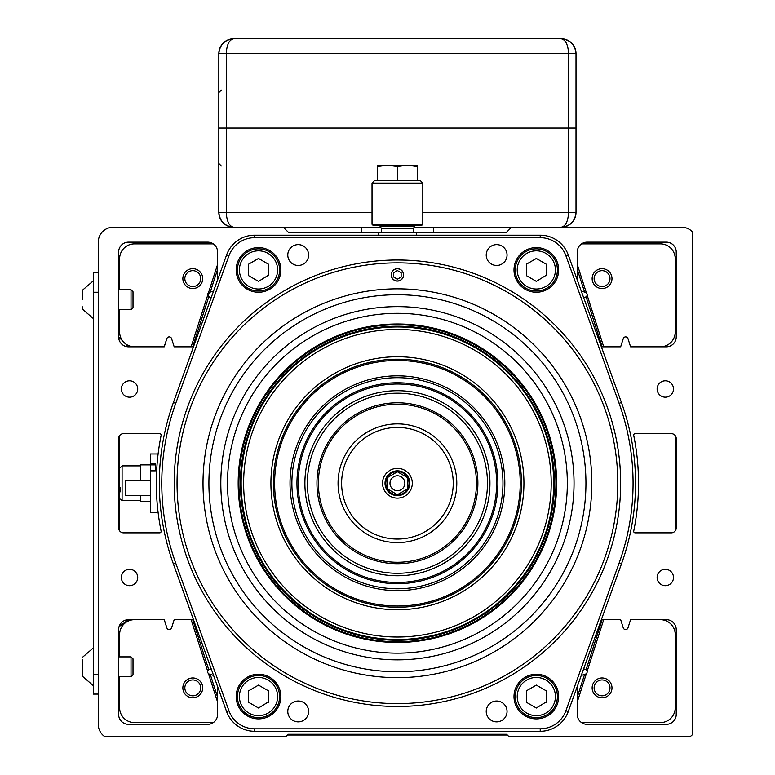 <?xml version="1.0" encoding="UTF-8"?>
<svg xmlns="http://www.w3.org/2000/svg" width="775" height="775" viewBox="0 0 775 775"><rect width="100%" height="100%" fill="white"/><g stroke="black" fill="none" stroke-linecap="round" stroke-linejoin="round"><path stroke-width="1.16" d="M211.197 297.668L208.155 296.205L209.395 292.369L213.58 291.042M207.671 242.149A9.92 9.92 0 0 1 217.591 252.069L217.591 279.93L217.591 252.069A9.92 9.92 0 0 0 207.671 242.149L128.543 242.149A9.92 9.92 0 0 0 118.623 252.069L118.623 336.902L128.543 346.822L164.261 346.822L166.858 338.627A2.48 2.48 0 0 1 171.585 338.627L174.181 346.822L193.479 346.822L174.181 346.822L171.585 338.627M121.346 388.992A8.186 8.186 0 0 0 129.532 397.178A8.186 8.186 0 0 0 137.718 388.992A8.186 8.186 0 0 0 129.532 380.806A8.186 8.186 0 0 0 121.346 388.992M121.346 577.501A8.186 8.186 0 0 0 129.532 585.687A8.186 8.186 0 0 0 137.718 577.501A8.186 8.186 0 0 0 129.532 569.315A8.186 8.186 0 0 0 121.346 577.501M657.123 577.501A8.186 8.186 0 0 0 665.308 585.687A8.186 8.186 0 0 0 673.494 577.501A8.186 8.186 0 0 0 665.308 569.315A8.186 8.186 0 0 0 657.123 577.501M657.123 388.992A8.186 8.186 0 0 0 665.308 397.178A8.186 8.186 0 0 0 673.494 388.992A8.186 8.186 0 0 0 665.308 380.806A8.186 8.186 0 0 0 657.123 388.992M123.583 433.632A4.96 4.96 0 0 0 118.623 438.602A4.96 4.96 0 0 1 123.583 433.632L159.66 433.632A1.492 1.492 0 0 1 161.113 435.424A241.102 241.102 0 0 0 161.113 531.069A1.492 1.492 0 0 1 159.66 532.851L123.583 532.851A4.96 4.96 0 0 1 118.623 527.891A4.96 4.96 0 0 0 123.583 532.851M585.445 674.124L581.26 675.451L585.445 674.124A2.48 2.48 0 0 0 585.445 669.397L583.643 668.825L585.445 669.397M585.445 297.096L583.643 297.668L585.445 297.096A2.48 2.48 0 0 0 585.445 292.369L581.26 291.042L585.445 292.369M633.727 531.069A241.102 241.102 0 0 0 633.727 435.424A1.492 1.492 0 0 1 635.19 433.632L671.266 433.632A4.96 4.96 0 0 1 676.226 438.602L676.226 527.891A4.96 4.96 0 0 1 671.266 532.851L635.19 532.851A1.492 1.492 0 0 1 633.727 531.069A1.492 1.492 0 0 0 635.19 532.851M208.146 293.27L209.395 292.369A2.48 2.48 0 0 0 209.395 297.096M506.559 232.229L288.281 232.229L283.321 227.259L113.16 227.259A14.88 14.88 0 0 0 98.28 242.149L98.28 724.344A14.88 14.88 0 0 0 104.237 736.25L286.295 736.25L288.281 734.264L506.559 734.264L508.545 736.25L690.612 736.25A14.88 14.88 0 0 0 692.598 734.458L692.598 232.025A14.88 14.88 0 0 0 681.68 227.259L511.519 227.259L506.559 232.229L433.39 232.229L433.39 227.259L511.519 227.259M193.479 619.671L174.181 619.671L171.585 627.857A2.48 2.48 0 0 1 166.858 627.857L164.261 619.671L128.543 619.671L119.059 626.655M209.395 669.397L211.197 668.825L209.395 669.397A2.48 2.48 0 0 0 209.395 674.124L213.58 675.451L209.395 674.124M207.671 724.344A9.92 9.92 0 0 0 217.591 714.424L217.591 686.563L217.591 714.424A9.92 9.92 0 0 1 207.671 724.344L128.543 724.344A9.92 9.92 0 0 1 118.623 714.424L118.623 629.591A9.92 9.92 0 0 1 128.543 619.671M128.543 346.822A9.92 9.92 0 0 1 118.623 336.902M118.623 438.602L118.623 527.891M620.659 346.822L601.361 346.822L620.659 346.822L623.255 338.627L620.659 346.822M577.249 279.93L577.249 252.069A9.92 9.92 0 0 1 587.179 242.149L666.306 242.149A9.92 9.92 0 0 1 676.226 252.069L676.226 336.902A9.92 9.92 0 0 1 666.306 346.822L630.579 346.822L627.982 338.627A2.48 2.48 0 0 0 623.255 338.627M601.361 619.671L620.659 619.671L623.255 627.857A2.48 2.48 0 0 0 627.982 627.857L630.579 619.671L666.306 619.671A9.92 9.92 0 0 1 676.226 629.591L676.226 714.424A9.92 9.92 0 0 1 666.306 724.344L587.179 724.344A9.92 9.92 0 0 1 577.249 714.424L577.249 686.563L577.249 714.424A9.92 9.92 0 0 0 587.179 724.344M374.693 328.639L364.928 330.392M423.586 329.181L413.753 327.835M328.038 343.228L319.416 347.839M288.164 371.525L281.286 378.684M258.986 410.75L261.785 405.645M258.695 411.322L254.665 419.692M243.253 457.705L242.023 466.763M243.36 457.085L244.445 451.36M552.033 460.524L550.269 450.75M537.443 413.86L532.754 405.102M509.146 373.986L501.977 367.108M469.912 344.807L460.98 340.487M551.48 509.408L552.837 499.575M535.854 555.733L540.185 546.801M506.685 594.967L513.554 587.799M466.812 623.265L475.559 618.576M420.147 637.854L429.922 636.101M371.254 637.312L381.097 638.658M324.928 621.686L333.725 625.938M285.704 592.507L281.703 588.264M286.149 592.962L292.863 599.375M257.407 552.633L254.917 547.363M257.688 553.205L262.018 561.245M242.817 505.968L242.071 500.195M242.904 506.598L244.542 515.588M567.329 483.242A169.909 169.909 0 0 0 397.42 313.332A169.909 169.909 0 0 0 227.511 483.242A169.909 169.909 0 0 0 397.42 653.151A169.909 169.909 0 0 0 567.329 483.242M238.177 483.242A159.243 159.243 0 0 0 397.42 642.485A159.243 159.243 0 0 0 556.663 483.242A159.243 159.243 0 0 0 397.42 323.998A159.243 159.243 0 0 0 238.177 483.242M238.923 483.242A158.497 158.497 0 0 0 397.42 641.748A158.497 158.497 0 0 0 555.917 483.242A158.497 158.497 0 0 0 397.42 324.744A158.497 158.497 0 0 0 238.923 483.242M253.076 543.101A156.269 156.269 0 0 1 337.561 338.898A156.269 156.269 0 0 1 541.773 423.382A156.269 156.269 0 0 1 457.279 627.595A156.269 156.269 0 0 1 253.076 543.101A156.269 156.269 0 0 1 337.561 338.898A156.269 156.269 0 0 1 541.773 423.382M282.856 530.749A124.019 124.019 0 0 1 349.912 368.687A124.019 124.019 0 0 1 511.984 435.734A124.019 124.019 0 0 1 444.927 597.806A124.019 124.019 0 0 1 282.856 530.749A124.019 124.019 0 0 1 349.912 368.687A124.019 124.019 0 0 1 511.984 435.734M305.776 521.246A99.219 99.219 0 0 1 359.416 391.598A99.219 99.219 0 0 1 489.073 445.238A99.219 99.219 0 0 1 435.424 574.895A99.219 99.219 0 0 1 305.776 521.246M311.957 518.688A92.516 92.516 0 0 1 361.983 397.778A92.516 92.516 0 0 1 482.883 447.805A92.516 92.516 0 0 1 432.857 568.705A92.516 92.516 0 0 1 311.957 518.688A92.516 92.516 0 0 1 361.983 397.778A92.516 92.516 0 0 1 482.883 447.805M471.743 452.426A80.455 80.455 0 0 1 428.246 557.564A80.455 80.455 0 0 1 323.097 514.067A80.455 80.455 0 0 1 366.604 408.929A80.455 80.455 0 0 1 471.743 452.426M470.415 452.978A79.021 79.021 0 0 1 427.693 556.247A79.021 79.021 0 0 1 324.425 513.515A79.021 79.021 0 0 1 367.147 410.246A79.021 79.021 0 0 1 470.415 452.978M452.261 460.505A59.365 59.365 0 0 1 420.157 538.083A59.365 59.365 0 0 1 342.589 505.988A59.365 59.365 0 0 1 374.683 428.41A59.365 59.365 0 0 1 452.261 460.505M411.167 477.545A14.88 14.88 0 0 1 403.126 496.988A14.88 14.88 0 0 1 383.673 488.948A14.88 14.88 0 0 1 391.724 469.495A14.88 14.88 0 0 1 411.167 477.545M408.88 478.495A12.4 12.4 0 0 1 402.177 494.702A12.4 12.4 0 0 1 385.969 487.998A12.4 12.4 0 0 1 392.673 471.791A12.4 12.4 0 0 1 408.88 478.495M404.007 490.904L407.34 488.977L407.34 483.242L407.34 488.977L397.42 494.702L387.5 488.977L387.5 483.242L387.5 488.977M385.824 483.242A11.596 11.596 0 0 0 397.42 494.847A11.596 11.596 0 0 0 409.026 483.242A11.596 11.596 0 0 0 397.42 471.646A11.596 11.596 0 0 0 385.824 483.242M389.554 490.158L397.42 494.702L398.834 493.888M389.98 483.242A7.44 7.44 0 0 0 397.42 490.682A7.44 7.44 0 0 0 404.86 483.242A7.44 7.44 0 0 0 397.42 475.802A7.44 7.44 0 0 0 389.98 483.242M387.5 480.335L387.5 483.242L387.5 477.516L397.42 471.791L407.34 477.516L407.34 483.242L407.34 480.335M390.842 475.588L387.5 477.516L387.5 478.63M405.296 476.334L397.42 471.791L395.366 472.973M407.34 477.516L405.926 476.702M298.201 265.467A10.414 10.414 0 0 0 308.624 255.043A10.414 10.414 0 0 0 298.201 244.629A10.414 10.414 0 0 0 287.787 255.043A10.414 10.414 0 0 0 298.201 265.467M496.639 265.467A10.414 10.414 0 0 0 507.053 255.043A10.414 10.414 0 0 0 496.639 244.629A10.414 10.414 0 0 0 486.225 255.043A10.414 10.414 0 0 0 496.639 265.467M496.639 721.864A10.414 10.414 0 0 0 507.053 711.45A10.414 10.414 0 0 0 496.639 701.026A10.414 10.414 0 0 0 486.225 711.45A10.414 10.414 0 0 0 496.639 721.864M298.201 721.864A10.414 10.414 0 0 0 308.624 711.45A10.414 10.414 0 0 0 298.201 701.026A10.414 10.414 0 0 0 287.787 711.45A10.414 10.414 0 0 0 298.201 721.864M397.42 262.87A220.371 220.371 0 0 0 177.049 483.242A220.371 220.371 0 0 0 397.42 703.623A220.371 220.371 0 0 0 617.801 483.242A220.371 220.371 0 0 0 397.42 262.87M397.42 706.48A223.239 223.239 0 0 1 174.181 483.242A223.239 223.239 0 0 1 397.42 260.003A223.239 223.239 0 0 1 620.659 483.242A223.239 223.239 0 0 1 397.42 706.48M258.521 292.252A22.32 22.32 0 0 0 280.841 269.923A22.32 22.32 0 0 0 258.521 247.603A22.32 22.32 0 0 0 236.191 269.923A22.32 22.32 0 0 0 258.521 292.252M258.521 718.89A22.32 22.32 0 0 0 280.841 696.56A22.32 22.32 0 0 0 258.521 674.24A22.32 22.32 0 0 0 236.191 696.56A22.32 22.32 0 0 0 258.521 718.89M536.329 718.89A22.32 22.32 0 0 0 558.649 696.56A22.32 22.32 0 0 0 536.329 674.24A22.32 22.32 0 0 0 513.999 696.56A22.32 22.32 0 0 0 536.329 718.89M536.329 292.252A22.32 22.32 0 0 0 558.649 269.923A22.32 22.32 0 0 0 536.329 247.603A22.32 22.32 0 0 0 513.999 269.923A22.32 22.32 0 0 0 536.329 292.252M397.42 288.843A194.409 194.409 0 0 1 591.829 483.242A194.409 194.409 0 0 1 397.42 677.65A194.409 194.409 0 0 1 203.011 483.242A194.409 194.409 0 0 1 397.42 288.843M397.42 281.093A6.2 6.2 0 0 0 403.62 274.892A6.2 6.2 0 0 0 397.42 268.683A6.2 6.2 0 0 0 391.22 274.892A6.2 6.2 0 0 0 397.42 281.093M403.155 260.08L398.912 260.012M540.223 728.81A27.29 27.29 0 0 0 565.886 710.772L619.099 563.154A235.639 235.639 0 0 0 619.099 403.339L565.886 255.711A27.29 27.29 0 0 0 540.223 237.683L254.626 237.683A27.29 27.29 0 0 0 228.954 255.711L175.741 403.339A235.639 235.639 0 0 0 175.741 563.154L228.954 710.772A27.29 27.29 0 0 0 254.626 728.81L540.223 728.81L540.223 731.29L254.626 731.29A29.77 29.77 0 0 1 226.62 711.615L173.406 563.997A238.119 238.119 0 0 1 173.406 402.496L226.62 254.868A29.77 29.77 0 0 1 254.626 235.203L540.223 235.203A29.77 29.77 0 0 1 568.22 254.868L621.434 402.496A238.119 238.119 0 0 1 621.434 563.997L568.22 711.615A29.77 29.77 0 0 1 540.223 731.29M585.939 483.242A188.509 188.509 0 0 0 397.42 294.733A188.509 188.509 0 0 0 208.911 483.242A188.509 188.509 0 0 0 397.42 671.76A188.509 188.509 0 0 0 585.939 483.242M220.817 483.242A176.603 176.603 0 0 0 397.42 659.854A176.603 176.603 0 0 0 574.033 483.242A176.603 176.603 0 0 0 397.42 306.638A176.603 176.603 0 0 0 220.817 483.242M372.029 183.113L422.811 183.113L420.331 180.633L374.509 180.633L372.029 183.113L372.029 224.285L373.017 225.283L421.823 225.283L422.811 224.285L372.029 224.285M414.79 225.283L414.79 226.271L380.06 226.271L381.3 228.257L381.3 232.229M414.79 226.271L413.54 228.257L381.3 228.257M377.58 166.528L387.5 165.249L377.58 165.249L377.58 180.633M397.42 166.528L407.34 165.249L387.5 165.249L397.42 166.528L397.42 180.633M417.27 166.528L417.27 165.249L407.34 165.249L417.27 166.528L417.27 180.633M403.494 274.892A6.074 6.074 0 0 0 397.42 268.809A6.074 6.074 0 0 0 391.346 274.892A6.074 6.074 0 0 0 397.42 280.967A6.074 6.074 0 0 0 403.494 274.892M401.14 272.742L397.42 270.591L393.7 272.742L393.7 277.033L397.42 279.184L401.14 277.033L401.14 272.742M158.11 512.517L150.369 512.517L150.369 470.842L155.329 470.842L155.329 463.402L150.369 463.402L150.369 453.976L158.11 453.976L158.817 448.628M156.376 478.156L156.327 483.242M159.66 433.632A1.492 1.492 0 0 1 161.142 435.124M164.155 619.671L166.858 627.857M171.585 627.857L174.181 619.671M623.255 627.857L620.659 619.671M665.308 619.671L630.579 619.671L627.982 627.857M161.142 531.369A1.492 1.492 0 0 1 159.66 532.851M627.982 338.627L630.579 346.822L665.308 346.822M166.858 338.627L164.155 346.822M98.28 242.149L98.28 292.252L93.32 292.252L93.32 674.24L98.28 674.24L98.28 724.344M633.727 435.424A1.492 1.492 0 0 1 635.19 433.632M223.791 227.259L113.16 227.259M118.623 252.069A9.92 9.92 0 0 1 128.543 242.149M577.249 252.069A9.92 9.92 0 0 1 587.179 242.149M666.306 242.149A9.92 9.92 0 0 1 676.226 252.069M676.226 336.902A9.92 9.92 0 0 1 666.306 346.822M671.266 433.632A4.96 4.96 0 0 1 676.226 438.602M676.226 527.891A4.96 4.96 0 0 1 671.266 532.851M666.306 619.671A9.92 9.92 0 0 1 676.226 629.591M676.226 714.424A9.92 9.92 0 0 1 666.306 724.344M128.543 724.344A9.92 9.92 0 0 1 118.623 714.424M287.293 735.262L288.281 734.264L459.43 734.264M484.239 734.264L506.559 734.264L507.557 735.262M681.68 227.259L571.049 227.259M150.369 495.651L125.569 495.651L125.569 480.762L150.369 480.762M150.369 470.842L150.369 464.893L155.329 464.893M140.449 480.762L140.449 464.893L150.369 464.893M150.369 501.599L140.449 501.599L140.449 495.651M120.609 491.834L120.609 487.543M98.28 694.08L93.32 694.08L93.32 674.24M93.32 292.252L93.32 272.403L98.28 272.403M131.023 289.772L133.009 291.758L133.009 307.627L131.023 309.613L131.023 289.772L118.623 289.772M82.402 299.692L82.402 290.267L82.402 299.692M82.402 292.533L82.402 290.267L82.402 292.533M82.402 306.852L82.402 309.118L82.402 306.852M82.402 659.641L82.402 676.226L82.402 659.641M131.023 656.88L133.009 658.857L133.009 674.734L131.023 676.72L131.023 656.88L118.623 656.88M283.321 227.259L361.46 227.259L361.46 232.229L288.281 232.229M218.831 212.379A14.88 14.88 0 0 0 233.711 227.259C229.226 226.319 226.746 221.359 226.271 212.379L218.831 212.379A14.88 14.88 0 0 0 233.711 227.259C224.74 226.319 219.78 221.359 218.831 212.379L218.831 128.049L576.009 128.049L576.009 212.379C575.069 221.359 570.109 226.319 561.129 227.259C565.614 226.319 568.094 221.359 568.569 212.379L568.569 128.049L218.831 128.049L218.831 53.63C219.78 44.659 224.74 39.699 233.711 38.75L239.911 38.75M433.39 227.259L414.17 227.259M380.68 227.259L361.46 227.259M562.602 227.191L566.825 226.135A14.88 14.88 0 0 1 561.129 227.259A14.88 14.88 0 0 0 576.009 212.379L422.811 212.379M554.929 38.75L561.129 38.75C570.109 39.699 575.069 44.659 576.009 53.63L576.009 128.049L568.569 128.049L568.569 53.63L226.271 53.63L226.271 212.379L372.029 212.379M277.121 38.75L517.719 38.75M218.831 53.63A14.88 14.88 0 0 1 233.711 38.75A14.88 14.88 0 0 0 218.831 53.63L226.271 53.63C226.746 44.659 229.226 39.699 233.711 38.75L561.129 38.75C565.614 39.699 568.094 44.659 568.569 53.63L576.009 53.63A14.88 14.88 0 0 0 561.129 38.75A14.88 14.88 0 0 1 576.009 53.63M192.694 619.671L208.766 669.697M210.267 674.395L217.591 697.19M577.249 697.19L584.573 674.395M586.084 669.697L602.146 619.671M602.146 346.822L586.084 296.786M584.573 292.088L577.249 269.303M217.591 269.303L210.267 292.088M208.766 296.786L192.694 346.822M191.134 346.822L207.71 295.198M208.436 292.94L217.591 264.43M577.249 264.43L586.404 292.94M587.13 295.198L603.715 346.822M603.715 619.671L587.13 671.295M586.404 673.553L577.249 702.053M217.591 702.053L208.436 673.553M207.71 671.295L191.134 619.671M287.535 735.01L507.305 735.01M213.27 243.883L134.492 243.883A14.88 14.88 0 0 0 119.612 258.763L119.612 289.772M660.348 346.822A14.88 14.88 0 0 0 675.228 331.942L675.228 258.763A14.88 14.88 0 0 0 660.348 243.883L581.57 243.883M675.219 435.608A14.88 14.88 0 0 1 675.228 436.112L675.228 530.371A14.88 14.88 0 0 1 675.219 530.885M660.348 619.671A14.88 14.88 0 0 1 675.228 634.551L675.228 707.72A14.88 14.88 0 0 1 660.348 722.61L581.57 722.61M119.612 676.72L119.612 707.72A14.88 14.88 0 0 0 134.492 722.61L213.27 722.61M134.492 619.671A14.88 14.88 0 0 0 119.612 634.551L119.612 656.88M119.621 530.885A14.88 14.88 0 0 1 119.612 530.371L119.612 436.112A14.88 14.88 0 0 1 119.621 435.608M134.492 346.822A14.88 14.88 0 0 1 119.612 331.942L119.612 309.613M184.847 278.613A7.934 7.934 0 0 0 192.781 286.547A7.934 7.934 0 0 0 200.725 278.613A7.934 7.934 0 0 0 192.781 270.669A7.934 7.934 0 0 0 184.847 278.613M202.711 278.613A9.92 9.92 0 0 1 192.781 288.532A9.92 9.92 0 0 1 182.861 278.613A9.92 9.92 0 0 1 192.781 268.683A9.92 9.92 0 0 1 202.711 278.613M594.125 278.613A7.934 7.934 0 0 0 602.059 286.547A7.934 7.934 0 0 0 609.993 278.613A7.934 7.934 0 0 0 602.059 270.669A7.934 7.934 0 0 0 594.125 278.613M611.979 278.613A9.92 9.92 0 0 1 602.059 288.532A9.92 9.92 0 0 1 592.139 278.613A9.92 9.92 0 0 1 602.059 268.683A9.92 9.92 0 0 1 611.979 278.613M184.847 687.88A7.934 7.934 0 0 0 192.781 695.814A7.934 7.934 0 0 0 200.725 687.88A7.934 7.934 0 0 0 192.781 679.946A7.934 7.934 0 0 0 184.847 687.88M202.711 687.88A9.92 9.92 0 0 1 192.781 697.8A9.92 9.92 0 0 1 182.861 687.88A9.92 9.92 0 0 1 192.781 677.96A9.92 9.92 0 0 1 202.711 687.88M594.125 687.88A7.934 7.934 0 0 0 602.059 695.814A7.934 7.934 0 0 0 609.993 687.88A7.934 7.934 0 0 0 602.059 679.946A7.934 7.934 0 0 0 594.125 687.88M611.979 687.88A9.92 9.92 0 0 1 602.059 697.8A9.92 9.92 0 0 1 592.139 687.88A9.92 9.92 0 0 1 602.059 677.96A9.92 9.92 0 0 1 611.979 687.88M237.431 269.923A21.08 21.08 0 0 1 258.521 248.843A21.08 21.08 0 0 1 279.601 269.923A21.08 21.08 0 0 1 258.521 291.012A21.08 21.08 0 0 1 237.431 269.923A21.08 21.08 0 0 0 258.521 291.012A21.08 21.08 0 0 0 279.601 269.923M268.441 275.658L268.441 264.198L258.521 258.472L248.591 264.198L248.591 275.658L258.521 281.383L268.441 275.251M515.239 269.923A21.08 21.08 0 0 1 536.329 248.843A21.08 21.08 0 0 1 557.409 269.923A21.08 21.08 0 0 1 536.329 291.012A21.08 21.08 0 0 1 515.239 269.923A21.08 21.08 0 0 0 536.329 291.012A21.08 21.08 0 0 0 557.409 269.923M546.249 275.658L546.249 264.198L536.329 258.472L526.409 264.198L526.409 275.658L536.329 281.383L546.249 275.251M515.239 696.56A21.08 21.08 0 0 1 536.329 675.48A21.08 21.08 0 0 1 557.409 696.56A21.08 21.08 0 0 1 536.329 717.65A21.08 21.08 0 0 1 515.239 696.56A21.08 21.08 0 0 0 536.329 717.65A21.08 21.08 0 0 0 557.409 696.56M546.249 702.295L546.249 690.835L536.329 685.11L526.409 690.835L526.409 702.295L536.329 708.021L546.249 701.888M237.431 696.56A21.08 21.08 0 0 1 258.521 675.48A21.08 21.08 0 0 1 279.601 696.56A21.08 21.08 0 0 1 258.521 717.65A21.08 21.08 0 0 1 237.431 696.56A21.08 21.08 0 0 0 258.521 717.65A21.08 21.08 0 0 0 279.601 696.56M268.441 702.295L268.441 690.835L258.521 685.11L248.591 690.835L248.591 702.295L258.521 708.021L268.441 701.888M240.415 483.242A157.015 157.015 0 0 0 397.42 640.257A157.015 157.015 0 0 0 554.435 483.242A157.015 157.015 0 0 0 397.42 326.236A157.015 157.015 0 0 0 240.415 483.242M255.363 542.151A153.789 153.789 0 0 1 338.51 341.184A153.789 153.789 0 0 1 539.477 424.342A153.789 153.789 0 0 1 456.33 625.299A153.789 153.789 0 0 1 255.363 542.151M514.28 434.785A126.499 126.499 0 0 1 445.877 600.102A126.499 126.499 0 0 1 280.569 531.698A126.499 126.499 0 0 1 348.963 366.391A126.499 126.499 0 0 1 514.28 434.785M283.989 530.284A122.799 122.799 0 0 1 350.387 369.82A122.799 122.799 0 0 1 510.851 436.209A122.799 122.799 0 0 1 444.463 596.673A122.799 122.799 0 0 1 283.989 530.284M298.21 524.384A107.396 107.396 0 0 1 356.287 384.032A107.396 107.396 0 0 1 496.63 442.108A107.396 107.396 0 0 1 438.563 582.451A107.396 107.396 0 0 1 298.21 524.384M299.935 523.667A105.536 105.536 0 0 1 356.994 385.756A105.536 105.536 0 0 1 494.905 442.825A105.536 105.536 0 0 1 437.846 580.727A105.536 105.536 0 0 1 299.935 523.667M490.217 444.763A100.459 100.459 0 0 1 435.899 576.038A100.459 100.459 0 0 1 304.623 521.73A100.459 100.459 0 0 1 358.941 390.445A100.459 100.459 0 0 1 490.217 444.763M314.253 517.739A90.036 90.036 0 0 1 362.933 400.074A90.036 90.036 0 0 1 480.597 448.754A90.036 90.036 0 0 1 431.907 566.418A90.036 90.036 0 0 1 314.253 517.739M448.977 461.871A55.81 55.81 0 0 1 418.8 534.798A55.81 55.81 0 0 1 345.873 504.622A55.81 55.81 0 0 1 376.04 431.694A55.81 55.81 0 0 1 448.977 461.871M226.62 254.868L228.954 255.711M175.741 403.339L173.406 402.496M175.741 563.154L173.406 563.997M254.626 235.203L254.626 237.683M228.954 710.772L226.62 711.615M540.223 235.203L540.223 237.683M254.626 728.81L254.626 731.29M568.22 254.868L565.886 255.711M621.434 402.496L619.099 403.339M565.886 710.772L568.22 711.615M621.434 563.997L619.099 563.154M140.449 465.882L122.092 465.882L122.092 500.611L120.609 499.119M566.825 226.135A14.88 14.88 0 0 0 576.009 212.379M277.615 269.923A19.104 19.104 0 0 0 258.521 250.829A19.104 19.104 0 0 0 239.417 269.923A19.104 19.104 0 0 0 258.521 289.027A19.104 19.104 0 0 0 277.615 269.923M555.423 269.923A19.104 19.104 0 0 0 536.329 250.829A19.104 19.104 0 0 0 517.225 269.923A19.104 19.104 0 0 0 536.329 289.027A19.104 19.104 0 0 0 555.423 269.923M555.423 696.56A19.104 19.104 0 0 0 536.329 677.466A19.104 19.104 0 0 0 517.225 696.56A19.104 19.104 0 0 0 536.329 715.664A19.104 19.104 0 0 0 555.423 696.56M277.615 696.56A19.104 19.104 0 0 0 258.521 677.466A19.104 19.104 0 0 0 239.417 696.56A19.104 19.104 0 0 0 258.521 715.664A19.104 19.104 0 0 0 277.615 696.56M413.54 228.257L413.54 232.229M416.524 232.229L416.524 235.203M422.811 183.113L422.811 224.285M378.326 232.229L378.326 235.203M380.06 225.283L380.06 226.271M140.449 500.611L122.092 500.611M122.092 465.882L120.609 467.373M131.023 309.613L118.623 309.613M82.402 290.267L93.32 280.841L82.402 290.267M82.402 309.118L93.32 318.544L82.402 309.118M82.402 657.374L93.32 647.948L82.402 657.374M82.402 676.226L93.32 685.652L82.402 676.226M131.023 676.72L118.623 676.72M228.015 226.135L232.238 227.191M221.311 90.094L218.831 92.574M221.311 165.995L218.831 163.515M232.238 38.828L228.015 39.883M566.825 39.883L562.602 38.828"/></g></svg>
